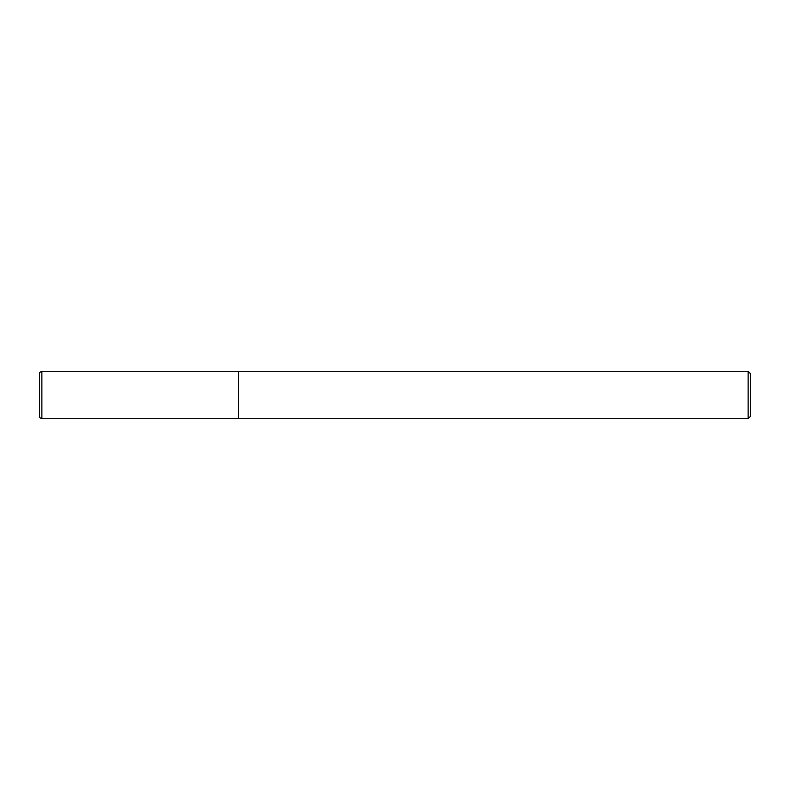 <?xml version="1.0" encoding="UTF-8"?>
<svg xmlns="http://www.w3.org/2000/svg" width="790" height="790" viewBox="0 0 790 790"><rect width="100%" height="100%" fill="white"/><g stroke="black" fill="none" stroke-linecap="round" stroke-linejoin="round"><path stroke-width="1.19" d="M748.13 418.7L750.5 416.33L750.5 373.67L748.13 371.3L748.13 418.7L238.58 418.7L238.58 371.3L41.87 371.3C39.915 372.12 39.125 372.91 39.5 373.67L39.5 395L39.5 373.67M41.87 371.3L41.87 418.7L238.58 418.7L238.58 371.3L748.13 371.3M39.5 395L39.5 416.33L39.5 395M41.87 418.7C39.915 417.88 39.125 417.09 39.5 416.33"/></g></svg>
